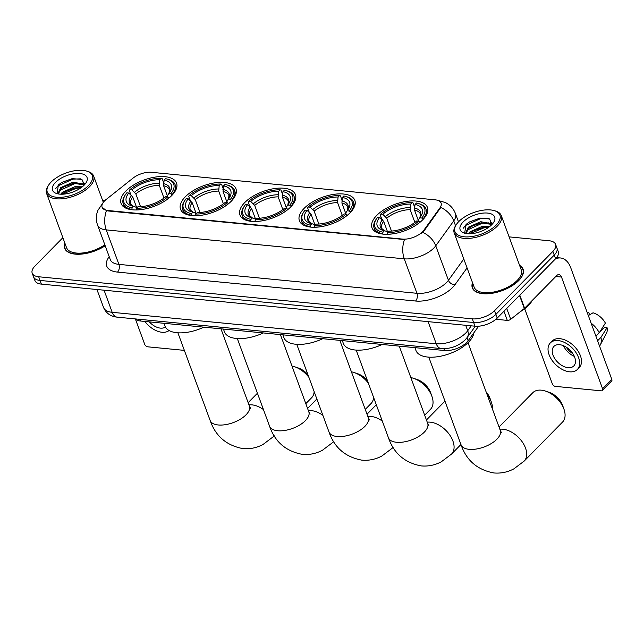 <?xml version="1.0" encoding="UTF-8"?>
<svg xmlns="http://www.w3.org/2000/svg" width="644" height="644" viewBox="0 0 644 644"><rect width="100%" height="100%" fill="white"/><g stroke="black" fill="none" stroke-linecap="round" stroke-linejoin="round"><path stroke-width="0.97" d="M171.779 195.494A29.535 14.096 -20.2 0 0 176.537 183.065A29.535 14.096 -20.2 0 0 155.003 177.124A29.535 14.096 -20.2 0 0 125.862 191.035A29.535 14.096 -20.2 0 0 121.096 203.464A29.535 14.096 -20.2 0 0 142.63 209.397A29.535 14.096 -20.2 0 0 171.779 195.494M350.078 212.794A29.535 14.096 -20.2 0 0 354.844 200.365A29.535 14.096 -20.2 0 0 333.302 194.432A29.535 14.096 -20.2 0 0 304.161 208.334A29.535 14.096 -20.2 0 0 299.396 220.763A29.535 14.096 -20.2 0 0 320.937 226.704A29.535 14.096 -20.2 0 0 350.078 212.794M290.645 207.022A29.535 14.096 -20.2 0 0 295.411 194.601A29.535 14.096 -20.2 0 0 273.869 188.66A29.535 14.096 -20.2 0 0 244.728 202.57A29.535 14.096 -20.2 0 0 239.962 214.999A29.535 14.096 -20.2 0 0 261.504 220.932A29.535 14.096 -20.2 0 0 290.645 207.022M231.212 201.258A29.535 14.096 -20.2 0 0 235.97 188.829A29.535 14.096 -20.2 0 0 214.436 182.896A29.535 14.096 -20.2 0 0 185.295 196.798A29.535 14.096 -20.2 0 0 180.529 209.228A29.535 14.096 -20.2 0 0 202.063 215.168A29.535 14.096 -20.2 0 0 231.212 201.258M422.681 219.837A29.535 14.096 -20.2 0 0 427.447 207.408A29.535 14.096 -20.2 0 0 405.905 201.475A29.535 14.096 -20.2 0 0 376.764 215.386A29.535 14.096 -20.2 0 0 371.999 227.807A29.535 14.096 -20.2 0 0 393.54 233.748A29.535 14.096 -20.2 0 0 422.681 219.837M478.629 326.21L468.124 340.765A16.72 7.978 159.8 0 1 466.715 342.407A16.72 7.978 159.8 0 1 444.505 350.521L140.851 321.05A16.72 7.978 159.8 0 1 135.321 318.917M422.496 231.792A15.045 7.181 -20.2 0 0 423.76 230.311L439.916 207.932A15.045 7.181 -20.2 0 0 441.084 203.077A15.045 7.181 -20.2 0 0 435.255 199.841L151.38 172.294A15.045 7.181 -20.2 0 0 133.002 178.147L106.155 199.495A15.045 7.181 -20.2 0 0 102.106 207.271A15.045 7.181 -20.2 0 0 107.934 210.508L402.508 239.093A15.045 7.181 -20.2 0 0 422.496 231.792M472.503 282.684A27.032 12.896 -20.2 0 0 472.334 287.868A27.032 12.896 -20.2 0 0 492.048 293.302A27.032 12.896 -20.2 0 0 518.718 280.575A27.032 12.896 -20.2 0 0 523.073 269.2A27.032 12.896 -20.2 0 0 519.579 265.36M437.976 200.413L437.944 200.405A19.505 12.188 95.5 0 0 437.944 200.405L445.608 202.619L448.216 204.196C451.581 206.619 454.004 209.783 455.477 213.687A22.29 10.634 159.8 0 1 453.754 220.876L435.746 245.815A22.29 10.634 159.8 0 1 433.879 248.012A22.29 10.634 159.8 0 1 404.263 258.824A19.505 12.188 -84.5 0 1 404.472 239.544L108.103 210.958L106.437 210.62L102.122 207.304M455.55 225.762L453.754 220.876A19.505 13.991 -144.2 0 0 440.826 207.432L424.01 230.979L421.281 233.402M555.579 244.35L558.284 251.707A16.72 7.978 -20.2 0 1 555.587 258.743L497.216 318.088A16.72 7.978 -20.2 0 1 475.006 326.194L41.385 284.117A16.72 7.978 -20.2 0 1 34.905 280.518L33.552 276.848A16.72 7.978 -20.2 0 0 40.033 280.438L473.654 322.515A16.72 7.978 -20.2 0 0 495.864 314.409L554.234 255.064A16.72 7.978 -20.2 0 0 556.931 248.029A16.72 7.978 -20.2 0 1 554.234 255.064L495.864 314.409A16.72 7.978 -20.2 0 1 473.654 322.515L40.033 280.438A16.72 7.978 -20.2 0 1 33.552 276.848L32.2 273.169A16.72 7.978 -20.2 0 0 38.672 276.767L472.302 318.844A16.72 7.978 -20.2 0 0 494.512 310.73L552.882 251.385A16.72 7.978 -20.2 0 0 555.579 244.35A16.72 7.978 -20.2 0 0 549.099 240.751L509.098 236.871M64.875 243.126A27.032 12.896 -20.2 0 0 64.706 248.318A27.032 12.896 -20.2 0 0 105.197 245.767M62.87 237.684L34.897 266.133A16.72 7.978 -20.2 0 0 32.2 273.169M105.761 199.817A16.72 7.978 -20.2 0 0 102.766 200.839M495.92 319.287L507.303 320.39L503.946 311.253M555.273 259.065A22.29 13.927 -84.5 0 1 560.57 257.978A22.29 13.927 -84.5 0 1 570.705 267.671L611.8 379.372A2.785 1.723 44.5 0 1 611.623 381.119L602.406 390.489A2.785 1.723 -135.5 0 0 602.583 388.743L561.488 277.041A5.571 3.478 95.5 0 0 558.952 274.618A5.571 3.478 95.5 0 0 556.722 275.568L524.602 308.226A2.785 1.328 159.8 0 1 524.305 308.5L510.708 319.303A2.785 1.328 159.8 0 1 507.303 320.39M524.699 308.758L552.335 383.872A2.785 1.723 -135.5 0 0 555.345 386.376L601.263 390.836A2.785 1.723 -135.5 0 0 602.406 390.489M568.072 367.676A13.935 8.614 -135.5 0 0 573.78 365.961A13.935 8.614 -135.5 0 0 572.749 353.5A13.935 8.614 -135.5 0 0 559.62 344.693A13.935 8.614 -135.5 0 0 553.912 346.416A13.935 8.614 -135.5 0 0 554.943 358.877A13.935 8.614 -135.5 0 0 568.072 367.676M599.548 346.07A18.394 11.367 -135.5 0 0 600.313 344.886L606.487 333.141A14.49 8.96 -135.5 0 0 607.075 327.699L604.41 327.442L599.387 332.546M577.354 369.479L579.197 367.603A18.95 11.713 -135.5 0 0 577.797 350.658A18.95 11.713 -135.5 0 0 559.934 338.688A18.95 11.713 -135.5 0 0 552.174 341.022L550.33 342.898A18.95 11.713 -135.5 0 0 551.731 359.843A18.95 11.713 -135.5 0 0 569.594 371.813A18.95 11.713 -135.5 0 0 577.354 369.479A18.95 11.713 -135.5 0 0 575.953 352.534A18.95 11.713 -135.5 0 0 558.09 340.555A18.95 11.713 -135.5 0 0 550.33 342.898M588.326 315.568L593.027 312.807A14.49 8.96 -135.5 0 1 605.384 323.103L599.25 332.771L595.901 336.168M599.25 332.771A18.394 11.367 -135.5 0 0 591.111 323.143M589.59 314.819L588.697 312.388L587.425 313.129M588.697 312.388A14.49 8.96 -135.5 0 0 587.272 312.702M600.313 344.886A18.394 11.367 -135.5 0 0 600.941 337.367L607.075 327.699M597.592 340.765L600.941 337.367M566.358 347.221A11.149 6.891 -135.5 0 0 572.766 353.532M563.508 345.723A13.935 8.614 -135.5 0 0 574.311 356.349M458.786 221.568A23.965 11.439 -20.2 0 0 456.379 224.498A23.965 11.439 -20.2 0 0 466.288 236.92A23.965 11.439 -20.2 0 0 496.041 225.183A23.965 11.439 -20.2 0 0 494.157 210.596A23.965 11.439 -20.2 0 0 458.786 221.568M456.379 224.498L455.735 225.472A25.084 11.97 -20.2 0 0 454.213 232.951A25.084 11.97 -20.2 0 0 472.495 237.998A25.084 11.97 -20.2 0 0 497.24 226.189A25.084 11.97 -20.2 0 0 501.29 215.635A25.084 11.97 -20.2 0 0 495.268 210.926L494.157 210.596M454.213 232.951L474.169 287.2A25.084 11.97 -20.2 0 0 492.451 292.239A25.084 11.97 -20.2 0 0 517.196 280.43A25.084 11.97 -20.2 0 0 521.246 269.876L501.29 215.635M472.632 283.03A26.75 12.767 -20.2 0 0 472.599 287.771A26.75 12.767 -20.2 0 0 492.105 293.149A26.75 12.767 -20.2 0 0 518.501 280.551A26.75 12.767 -20.2 0 0 522.815 269.297A26.75 12.767 -20.2 0 0 519.708 265.706M520.312 311.672A27.869 13.299 -20.2 0 0 528.499 305.457A27.869 13.299 -20.2 0 0 532.194 300.507M468.293 233.756L470.056 231.768L482.404 226.302L489.947 226.358M469.613 233.772L473.356 230.85L482.734 227.461L488.812 227.227M466.763 233.627L465.902 232.452L468.365 227.171L480.714 221.705L492.161 223.871M466.184 232.999L468.784 228.322L471.666 226.253L481.044 222.864L492 224.45M491.702 224.764A18.394 8.775 -20.2 0 0 493.578 222.47A18.394 8.775 -20.2 0 0 485.914 212.979A18.394 8.775 -20.2 0 0 463.116 221.987A18.394 8.775 -20.2 0 0 464.509 233.168A18.394 8.775 -20.2 0 0 491.702 224.764M491.992 224.466L489.553 218.936L479.748 218.203L469.508 221.922L466.039 224.434L464.694 232.975M463.125 228.362L465.491 225.513L480.448 218.686L488.208 218.405M467.125 230.158L482.147 223.283L488.474 222.864M491.622 223.339L492.225 223.508M469.975 233.764L483.837 227.879L488.546 227.413M469.315 222.035L480.054 218.147M471.255 226.495L481.519 222.792M490.43 222.55L492.274 223.017M472.946 231.091L483.209 227.388M499.857 429.234A20.898 12.92 44.5 0 1 502.908 429.21A20.898 12.92 44.5 0 1 522.606 442.42A20.898 12.92 44.5 0 1 524.152 461.104L562.55 422.061A20.898 12.92 -135.5 0 0 563.975 409.214A20.898 12.92 -135.5 0 0 545.565 391.109A20.898 12.92 -135.5 0 0 541.306 390.167A20.898 12.92 -135.5 0 0 532.749 392.751L499.044 427.02M381.771 219.105L380.218 214.895L380.749 214.058A26.533 12.663 -20.2 0 1 412.096 202.61L410.679 204.059A23.965 11.439 -20.2 0 0 382.753 214.251L386.738 218.219L391.472 231.075M414.873 222.413L410.18 209.662L410.679 204.059M415.01 204.478L416.426 203.037A26.533 12.663 -20.2 0 1 418.254 203.464A26.533 12.663 -20.2 0 1 421.764 218.034L419.759 217.841A23.965 11.439 -20.2 0 0 420.757 216.489A23.965 11.439 -20.2 0 0 415.01 204.478L414.519 210.081L418.342 220.489M414.905 347.647L415.944 350.465A30.654 14.627 -20.2 0 0 438.29 356.631A30.654 14.627 -20.2 0 0 468.534 342.197A30.654 14.627 -20.2 0 0 473.863 332.811M375.798 219.821A27.644 13.194 -20.2 0 0 374.116 228.073A27.644 13.194 -20.2 0 0 382.737 233.732L383.011 232.186A26.533 12.663 -20.2 0 1 376.442 218.855L375.798 219.821M412.096 202.61L413.054 202.908L414.551 206.982M421.764 218.034L422.971 219.041A27.644 13.194 -20.2 0 0 426.006 208.986A27.644 13.194 -20.2 0 0 419.373 203.794L418.254 203.464M387.688 232.259L383.671 221.343L379.686 217.374L377.682 217.181A26.533 12.663 -20.2 0 0 376.442 218.855M379.686 217.374A23.965 11.439 -20.2 0 0 382.979 230.383A23.965 11.439 -20.2 0 0 384.436 230.737L383.011 232.186M382.753 214.251L380.749 214.058M384.436 230.737L386.609 231.397L387.656 232.565M418.503 221.303L418.544 219.733L419.759 217.841M419.952 222.317L418.689 221.158A26.533 12.663 -20.2 0 1 387.35 232.605L387.068 234.15A27.644 13.194 -20.2 0 0 393.919 233.683M414.559 226.092A27.644 13.194 -20.2 0 0 419.904 222.164M387.35 232.605L388.767 231.164A23.965 11.439 -20.2 0 0 416.684 220.964L418.689 221.158M545.565 391.109L549.195 392.333A15.327 9.475 44.5 0 1 562.695 405.607L563.975 409.214M309.168 212.061L307.615 207.851L308.146 207.014A26.533 12.663 -20.2 0 1 339.493 195.567L338.076 197.016A23.965 11.439 -20.2 0 0 310.15 207.207L314.135 211.176L318.869 224.032M342.27 215.362L337.577 202.61L338.076 197.016M342.407 197.434L343.824 195.985A26.533 12.663 -20.2 0 1 345.651 196.42A26.533 12.663 -20.2 0 1 349.161 210.991L347.156 210.797A23.965 11.439 -20.2 0 0 348.154 209.445A23.965 11.439 -20.2 0 0 342.407 197.434L341.916 203.037L345.739 213.446M342.302 340.596L343.341 343.421A30.654 14.627 -20.2 0 0 382.182 344.468M303.195 212.778A27.644 13.194 -20.2 0 0 301.513 221.029A27.644 13.194 -20.2 0 0 310.134 226.688L310.408 225.142A26.533 12.663 -20.2 0 1 303.839 211.804L303.195 212.778M339.493 195.567L340.451 195.857L341.948 199.938M349.161 210.991L350.368 211.997A27.644 13.194 -20.2 0 0 353.403 201.942A27.644 13.194 -20.2 0 0 346.77 196.75L345.651 196.42M315.085 225.215L311.068 214.299L307.083 210.33L305.079 210.137A26.533 12.663 -20.2 0 0 303.839 211.804M307.083 210.33A23.965 11.439 -20.2 0 0 310.376 223.339A23.965 11.439 -20.2 0 0 311.833 223.693L310.408 225.142M310.15 207.207L308.146 207.014M311.833 223.693L314.006 224.353L315.053 225.513M345.9 214.251L345.941 212.689L347.156 210.797M347.349 215.273L346.086 214.114A26.533 12.663 -20.2 0 1 314.747 225.561L314.465 227.107A27.644 13.194 -20.2 0 0 321.316 226.64M341.956 219.049A27.644 13.194 -20.2 0 0 347.301 215.12M314.747 225.561L316.164 224.112A23.965 11.439 -20.2 0 0 344.081 213.921L346.086 214.114M492.443 409.093A20.898 12.92 -135.5 0 0 491.372 402.17A20.898 12.92 -135.5 0 0 487.065 394.482M486.139 391.954A15.327 9.475 44.5 0 1 490.092 398.564L491.372 402.17M249.735 206.289L248.182 202.079L248.713 201.242A26.533 12.663 -20.2 0 1 280.06 189.803L278.643 191.244A23.965 11.439 -20.2 0 0 250.717 201.443L254.702 205.404L259.435 218.26M282.837 209.598L278.144 196.847L278.643 191.244M282.974 191.671L284.39 190.222A26.533 12.663 -20.2 0 1 286.218 190.656A26.533 12.663 -20.2 0 1 289.728 205.227L287.723 205.034A23.965 11.439 -20.2 0 0 288.713 203.673A23.965 11.439 -20.2 0 0 282.974 191.671L282.474 197.265L286.306 207.682M282.869 334.832L283.907 337.657A30.654 14.627 -20.2 0 0 322.749 338.704M243.762 207.014A27.644 13.194 -20.2 0 0 242.08 215.265A27.644 13.194 -20.2 0 0 250.701 220.916L250.975 219.371A26.533 12.663 -20.2 0 1 244.406 206.04L243.762 207.014M280.06 189.803L281.017 190.093L282.515 194.174M289.728 205.227L290.935 206.233A27.644 13.194 -20.2 0 0 293.97 196.17A27.644 13.194 -20.2 0 0 287.337 190.978L286.218 190.656M255.652 219.443L251.635 208.527L247.65 204.567L245.646 204.365A26.533 12.663 -20.2 0 0 244.406 206.04M247.65 204.567A23.965 11.439 -20.2 0 0 250.943 217.575A23.965 11.439 -20.2 0 0 252.4 217.93L250.975 219.371M250.717 201.443L248.713 201.242M252.4 217.93L254.573 218.582L255.62 219.749M286.467 208.487L286.508 206.925L287.723 205.034M287.916 209.501L286.652 208.35A26.533 12.663 -20.2 0 1 255.306 219.789L255.032 221.343A27.644 13.194 -20.2 0 0 261.883 220.868M282.523 213.277A27.644 13.194 -20.2 0 0 287.868 209.356M255.306 219.789L256.731 218.348A23.965 11.439 -20.2 0 0 284.648 208.157L286.652 208.35M424.678 415.187L430.514 409.246A20.898 12.92 -135.5 0 0 431.939 396.406A20.898 12.92 -135.5 0 0 413.529 378.302A20.898 12.92 -135.5 0 0 410.84 377.585M413.529 378.302L417.159 379.517A15.327 9.475 44.5 0 1 430.659 392.8L431.939 396.406M190.294 200.525L188.748 196.315L189.28 195.478A26.533 12.663 -20.2 0 1 220.626 184.031L219.202 185.48A23.965 11.439 -20.2 0 0 191.284 195.671L195.269 199.64L200.002 212.496M223.404 203.834L218.71 191.075L219.202 185.48M223.54 185.899L224.957 184.458A26.533 12.663 -20.2 0 1 226.785 184.884A26.533 12.663 -20.2 0 1 230.294 199.455L228.29 199.262A23.965 11.439 -20.2 0 0 229.28 197.909A23.965 11.439 -20.2 0 0 223.54 185.899L223.041 191.501L226.873 201.91M223.436 329.068L224.474 331.885A30.654 14.627 -20.2 0 0 263.316 332.932M184.329 201.242A27.644 13.194 -20.2 0 0 182.646 209.493A27.644 13.194 -20.2 0 0 191.268 215.152L191.542 213.607A26.533 12.663 -20.2 0 1 184.973 200.276L184.329 201.242M220.626 184.031L221.584 184.329L223.082 188.402M230.294 199.455L231.502 200.461A27.644 13.194 -20.2 0 0 234.537 190.407A27.644 13.194 -20.2 0 0 227.904 185.214L226.785 184.884M196.219 213.679L192.202 202.763L188.217 198.795L186.213 198.602A26.533 12.663 -20.2 0 0 184.973 200.276M188.217 198.795A23.965 11.439 -20.2 0 0 191.51 211.804A23.965 11.439 -20.2 0 0 192.967 212.158L191.542 213.607M191.284 195.671L189.28 195.478M192.967 212.158L195.14 212.818L196.187 213.977M227.034 202.715L227.074 201.153L228.29 199.262M228.483 203.737L227.219 202.578A26.533 12.663 -20.2 0 1 195.873 214.025L195.599 215.571A27.644 13.194 -20.2 0 0 202.449 215.104M223.09 207.513A27.644 13.194 -20.2 0 0 228.427 203.585M195.873 214.025L197.297 212.576A23.965 11.439 -20.2 0 0 225.215 202.385L227.219 202.578M365.245 409.415L371.081 403.482A20.898 12.92 -135.5 0 0 373.592 397.396M368.344 383.132A20.898 12.92 -135.5 0 0 354.095 372.53A20.898 12.92 -135.5 0 0 351.407 371.813M354.095 372.53L357.726 373.753A15.327 9.475 44.5 0 1 367.402 380.572M130.861 194.754L129.315 190.543L129.847 189.714A26.533 12.663 -20.2 0 1 161.193 178.267L159.768 179.716A23.965 11.439 -20.2 0 0 131.851 189.908L135.836 193.868L140.569 206.724M163.97 198.062L159.277 185.311L159.768 179.716M164.107 180.135L165.524 178.686A26.533 12.663 -20.2 0 1 167.351 179.121A26.533 12.663 -20.2 0 1 170.861 193.691L168.857 193.498A23.965 11.439 -20.2 0 0 169.847 192.137A23.965 11.439 -20.2 0 0 164.107 180.135L163.608 185.73L167.44 196.146M163.995 323.296L165.033 326.122A30.654 14.627 -20.2 0 0 203.882 327.168M124.896 195.478A27.644 13.194 -20.2 0 0 123.213 203.729A27.644 13.194 -20.2 0 0 131.827 209.389L132.109 207.835A26.533 12.663 -20.2 0 1 125.54 194.504L124.896 195.478M161.193 178.267L162.151 178.557L163.648 182.638M170.861 193.691L172.069 194.697A27.644 13.194 -20.2 0 0 175.096 184.635A27.644 13.194 -20.2 0 0 168.47 179.443L167.351 179.121M136.786 207.915L132.769 196.992L128.784 193.031L126.779 192.838A26.533 12.663 -20.2 0 0 125.54 194.504M128.784 193.031A23.965 11.439 -20.2 0 0 132.076 206.04A23.965 11.439 -20.2 0 0 133.533 206.394L132.109 207.835M131.851 189.908L129.847 189.714M133.533 206.394L135.699 207.046L136.753 208.213M167.601 196.951L167.641 195.39L168.857 193.498M169.05 197.966L167.786 196.814A26.533 12.663 -20.2 0 1 136.439 208.262L136.166 209.807A27.644 13.194 -20.2 0 0 143.016 209.332M163.648 201.741A27.644 13.194 -20.2 0 0 168.994 197.821M136.439 208.262L137.864 206.813A23.965 11.439 -20.2 0 0 165.782 196.621L167.786 196.814M305.803 403.651L311.64 397.718A20.898 12.92 -135.5 0 0 314.151 391.624M308.911 377.36A20.898 12.92 -135.5 0 0 294.662 366.766A20.898 12.92 -135.5 0 0 291.974 366.05M294.662 366.766L298.285 367.982A15.327 9.475 44.5 0 1 307.969 374.8M135.377 318.965L144.699 344.315A2.785 1.723 -135.5 0 0 147.709 346.818L184.353 350.376M149.303 321.871A13.935 8.614 -135.5 0 0 160.437 328.126A13.935 8.614 -135.5 0 0 165.436 327.007M144.916 321.445A18.95 11.713 -135.5 0 0 161.958 332.264A18.95 11.713 -135.5 0 0 169.058 330.517M51.15 182.011A23.965 11.439 -20.2 0 0 48.743 184.941A23.965 11.439 -20.2 0 0 58.66 197.37A23.965 11.439 -20.2 0 0 88.405 185.625A23.965 11.439 -20.2 0 0 86.521 171.046A23.965 11.439 -20.2 0 0 51.15 182.011M48.743 184.941L48.107 185.915A25.084 11.97 -20.2 0 0 46.577 193.401A25.084 11.97 -20.2 0 0 64.867 198.441A25.084 11.97 -20.2 0 0 89.605 186.631A25.084 11.97 -20.2 0 0 93.654 176.078A25.084 11.97 -20.2 0 0 87.64 171.368L86.521 171.046M46.577 193.401L66.533 247.642A25.084 11.97 -20.2 0 0 104.835 244.792M65.004 243.472A26.75 12.767 -20.2 0 0 64.964 248.222A26.75 12.767 -20.2 0 0 105.141 245.63M60.657 194.198L62.42 192.218L74.768 186.744L82.311 186.8M61.977 194.214L65.72 191.292L75.106 187.911L81.176 187.67M59.127 194.069L58.266 192.894L60.729 187.621L73.078 182.147L84.525 184.313M58.556 193.442L61.156 188.764L64.03 186.696L73.416 183.315L84.364 184.892L81.917 179.386L72.112 178.646L61.872 182.373L58.403 184.876L57.058 193.417M84.074 185.206A18.394 8.775 -20.2 0 0 85.942 182.92A18.394 8.775 -20.2 0 0 78.278 173.421A18.394 8.775 -20.2 0 0 55.481 182.429A18.394 8.775 -20.2 0 0 56.881 193.611A18.394 8.775 -20.2 0 0 84.074 185.206M55.489 188.805L57.855 185.955L72.82 179.129L80.572 178.847M59.49 190.6L74.511 183.733L80.846 183.307M83.986 183.782L84.589 183.951M62.347 194.206L76.201 188.33L80.919 187.863M61.687 182.485L72.418 178.589M63.619 186.945L73.883 183.234M82.794 182.993L84.638 183.46M65.31 191.542L75.573 187.831M467.005 337.73L468.124 340.765M423.76 230.311L424.01 230.979M439.916 207.932L440.166 208.6M107.934 210.508L108.103 210.958M402.508 239.093L402.677 239.544M443.845 348.71L444.505 350.521M140.239 319.392L140.851 321.05M467.077 267.92L454.922 284.761A27.869 13.299 159.8 0 1 415.565 301.022L117.53 272.098A5.571 3.478 95.5 0 0 118.907 264.378L416.95 293.302A22.29 10.634 -20.2 0 0 446.566 282.483A22.29 10.634 -20.2 0 0 448.433 280.293L463.793 259.009M117.53 272.098A27.869 13.299 159.8 0 1 109.214 256.69M110.277 259.58A22.29 10.634 -20.2 0 0 118.907 264.378L106.228 229.9A22.29 10.634 159.8 0 1 97.59 225.102L110.277 259.58M422.722 232.331A19.505 13.991 -144.2 0 1 435.746 245.815L448.433 280.293A5.571 4.001 35.8 0 0 454.922 284.761M106.437 210.62A19.505 12.188 95.5 0 0 106.228 229.9L404.263 258.824L416.95 293.302A5.571 3.478 95.5 0 1 415.565 301.022M38.672 276.767L41.385 284.117M472.302 318.844L475.006 326.194M494.512 310.73L497.216 318.088M552.882 251.385L555.587 258.743M104.062 290.203L112.193 312.316A11.149 6.963 95.5 0 0 117.264 317.162C110.704 316.534 106.139 313.322 103.563 307.518A22.29 10.634 -20.2 0 0 112.193 312.316L436.221 343.759A22.29 10.634 -20.2 0 0 465.837 332.94A22.29 10.634 -20.2 0 0 467.713 330.75L465.701 325.292M428.091 321.646L436.221 343.759A11.149 6.963 95.5 0 0 441.293 348.605L117.264 317.162M475.312 326.226L467.15 337.528A11.149 7.994 -144.2 0 0 467.713 330.75L471.255 325.832M555.812 276.493L561.488 277.041M519.789 295.145L524.602 308.226M602.583 388.743L611.8 379.372M524.305 308.5L519.499 295.435M506.707 308.436L510.708 319.303M501.515 432.784L500.283 430.393A20.898 9.974 159.8 0 1 496.91 439.184A20.898 9.974 159.8 0 1 469.146 449.327A20.898 9.974 159.8 0 1 461.056 444.827L428.791 357.146M410.18 209.662A20.624 9.837 -20.2 0 0 386.738 218.219M419.904 217.664L420.443 214.202A20.624 9.837 -20.2 0 0 414.519 210.081M382.431 219.652A21.437 10.232 -20.2 0 0 384.339 230.721M410.043 207.569A21.437 10.232 -20.2 0 0 385.506 216.529M419.936 217.624A21.437 10.232 -20.2 0 0 414.374 207.996M383.671 221.343A20.624 9.837 -20.2 0 0 381.731 228.443L384.388 230.729M428.912 425.74L427.68 423.35A20.898 9.974 159.8 0 1 424.307 432.14A20.898 9.974 159.8 0 1 396.543 442.275A20.898 9.974 159.8 0 1 388.453 437.783L356.188 350.094M427.254 422.19A20.898 12.92 44.5 0 1 430.305 422.166A20.898 12.92 44.5 0 1 450.003 435.376A20.898 12.92 44.5 0 1 451.549 454.06L460.935 444.513M337.577 202.61A20.624 9.837 -20.2 0 0 314.135 211.176M347.301 210.612L347.841 207.151A20.624 9.837 -20.2 0 0 341.916 203.037M309.828 212.609A21.437 10.232 -20.2 0 0 311.736 223.677M337.44 200.525A21.437 10.232 -20.2 0 0 312.904 209.485M347.333 210.58A21.437 10.232 -20.2 0 0 341.771 200.944M311.068 214.299A20.624 9.837 -20.2 0 0 309.128 221.399L311.785 223.685M369.471 419.969L368.247 417.578A20.898 9.974 159.8 0 1 364.874 426.376A20.898 9.974 159.8 0 1 337.11 436.511A20.898 9.974 159.8 0 1 329.012 432.011L296.755 344.331M367.821 416.426A20.898 12.92 44.5 0 1 370.863 416.402A20.898 12.92 44.5 0 1 382.311 421.096M393.001 447.218A20.898 12.92 44.5 0 1 392.107 448.296L393.065 447.322M278.144 196.847A20.624 9.837 -20.2 0 0 254.702 205.404M287.868 204.848L288.407 201.387A20.624 9.837 -20.2 0 0 282.474 197.265M250.395 206.837A21.437 10.232 -20.2 0 0 252.303 217.905M277.999 194.762A21.437 10.232 -20.2 0 0 253.47 203.713M287.9 204.808A21.437 10.232 -20.2 0 0 282.338 195.18M251.635 208.527A20.624 9.837 -20.2 0 0 249.695 215.627L252.351 217.913M310.038 414.205L308.814 411.814A20.898 9.974 159.8 0 1 305.441 420.604A20.898 9.974 159.8 0 1 277.677 430.747A20.898 9.974 159.8 0 1 269.578 426.248L237.322 338.559M308.387 410.655A20.898 12.92 44.5 0 1 311.43 410.631A20.898 12.92 44.5 0 1 322.877 415.324M333.568 441.446A20.898 12.92 44.5 0 1 332.674 442.525L333.632 441.551M218.71 191.075A20.624 9.837 -20.2 0 0 195.269 199.64M228.435 199.085L228.966 195.623A20.624 9.837 -20.2 0 0 223.041 191.501M190.962 201.073A21.437 10.232 -20.2 0 0 192.87 212.142M218.566 188.99A21.437 10.232 -20.2 0 0 194.037 197.95M228.459 199.044A21.437 10.232 -20.2 0 0 222.896 189.408M192.202 202.763A20.624 9.837 -20.2 0 0 190.262 209.864L192.918 212.15M250.605 408.433L249.381 406.05A20.898 9.974 159.8 0 1 246.008 414.841A20.898 9.974 159.8 0 1 218.244 424.976A20.898 9.974 159.8 0 1 210.145 420.484L177.889 332.795M248.954 404.891A20.898 12.92 44.5 0 1 251.997 404.867A20.898 12.92 44.5 0 1 263.444 409.56M274.135 435.682A20.898 12.92 44.5 0 1 273.241 436.761L274.199 435.787M159.277 185.311A20.624 9.837 -20.2 0 0 135.836 193.868M169.002 193.313L169.533 189.851A20.624 9.837 -20.2 0 0 163.608 185.73M131.529 195.309A21.437 10.232 -20.2 0 0 133.437 206.37M159.132 183.226A21.437 10.232 -20.2 0 0 134.596 192.186M169.026 193.272A21.437 10.232 -20.2 0 0 163.463 183.645M132.769 196.992A20.624 9.837 -20.2 0 0 130.829 204.092L133.485 206.386M102.774 203.19L97.912 210.322L96.97 213.172C95.972 217.197 96.181 221.174 97.59 225.102M455.477 213.687L458.488 221.874M467.15 337.528L465.121 339.919C458.383 346.142 450.438 349.032 441.293 348.605M103.563 307.518L96.938 289.51M556.609 257.592L560.57 257.978M473.235 289.51L472.599 287.771M523.451 271.035L522.815 269.297M479.748 218.203L480.352 218.091M461.056 444.827C466.473 460.5 477.405 469.879 493.851 472.954C500.919 473.565 507.609 472.197 513.912 468.832L524.152 461.104M375.492 231.816L374.116 228.073M427.383 212.729L426.006 208.986M468.019 342.705L500.283 430.393M388.453 437.783C393.87 453.457 404.802 462.827 421.248 465.91C428.316 466.522 435.006 465.145 441.309 461.788L451.549 454.06M426.441 419.977L444.972 401.132M302.889 224.772L301.513 221.029M354.78 205.678L353.403 201.942M399.264 346.126L427.68 423.35M329.012 432.011C334.437 447.685 345.369 457.063 361.815 460.146C368.883 460.758 375.573 459.381 381.876 456.016L392.107 448.296M367.008 414.205L376.297 404.762M243.456 219L242.08 215.265M295.346 199.914L293.97 196.17M339.831 340.362L368.247 417.578M269.578 426.248C275.004 441.921 285.936 451.291 302.382 454.374C309.45 454.986 316.14 453.609 322.443 450.253L332.674 442.525M307.566 408.441L316.864 398.99M184.023 213.236L182.646 209.493M235.913 194.142L234.537 190.407M280.398 334.59L308.814 411.814M210.145 420.484C215.571 436.149 226.503 445.527 242.949 448.61C250.017 449.222 256.706 447.846 263.01 444.481L273.241 436.761M248.133 402.677L257.431 393.226M124.59 207.473L123.213 203.729M176.48 188.378L175.096 184.635M220.964 328.826L249.381 406.05M65.599 249.953L64.964 248.222M103.322 202.361L93.654 176.078M72.112 178.646L72.716 178.541"/></g></svg>

